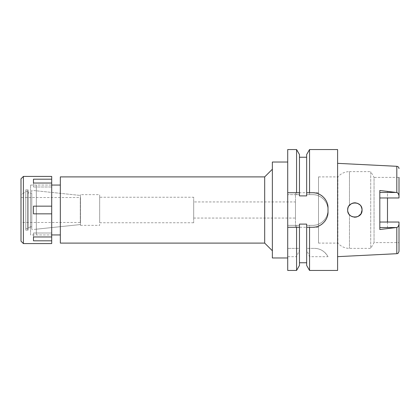 <?xml version="1.0" encoding="UTF-8"?>
<svg xmlns="http://www.w3.org/2000/svg" width="420" height="420" viewBox="0 0 420 420"><rect width="100%" height="100%" fill="white"/><g stroke="black" fill="none" stroke-linecap="round" stroke-linejoin="round"><path stroke-width="0.32" stroke-dasharray="2.1 1.58" d="M379.811 190.491L379.811 229.509M379.811 197.967L399 197.967L399 177.382L399 197.967L387.487 197.967L387.487 191.384L387.487 197.967L399 197.967L399 177.382L374.047 177.382L374.047 242.618L374.047 177.382L370.724 171.623L370.724 248.378L370.724 171.623L349.471 171.623L349.471 205.244L348.852 206.052M318.507 243.101L318.507 176.899L318.507 243.101L337.885 243.101A15.351 15.351 0 0 0 349.471 248.378L370.724 248.378L374.047 242.618L399 242.618L399 222.033L399 242.618M399 251.396L399 222.033L379.811 222.033M387.487 222.033L387.487 228.617L387.487 222.033M387.487 191.384L396.811 192.518C397.834 192.754 398.564 193.856 399 195.825M396.811 166.304L396.811 192.518M337.601 163.343L337.601 256.657L337.601 163.343M399 224.175C398.564 226.144 397.834 227.246 396.811 227.483L387.487 228.617M361.809 211.901L362.061 210L361.809 211.906L360.917 213.896M359.725 215.308L361.064 213.654L358.292 216.332M356.286 217.056L354.816 217.192M353.866 217.124L350.369 215.618M349.424 214.709L348.731 213.754M348.254 212.835L347.671 210L347.928 211.895L347.897 208.22L347.671 210M347.928 208.105L348.815 206.105M351.026 203.915L349.471 205.244L352.611 203.17M353.866 202.876L354.233 202.834M354.889 202.802L357.221 203.201M357.704 203.385L360.99 206.22M361.064 206.341L362.061 210L361.804 208.084M337.601 149.557L337.601 270.443M328.004 256.694A15.351 15.351 0 0 0 314.36 248.378C320.103 248.378 324.655 251.15 328.004 256.694L309.54 256.694L306.658 250.021L306.658 248.378L314.36 248.378L309.54 248.378L309.54 225.351L312.653 225.351C320.717 225.661 328.319 218.09 328.004 210C328.319 201.905 320.707 194.339 312.653 194.649L309.54 194.649L309.54 149.557M309.54 270.443L309.54 256.694M295.481 227.267L295.481 192.733L295.481 227.267L306.658 227.267L306.658 224.102L306.658 250.021M296.578 149.557L296.578 194.649L299.465 194.649L287.711 194.649L287.711 225.351L299.465 225.351L299.465 224.102L299.465 262.768L299.465 224.102L306.658 224.102L306.658 225.351L309.54 225.351M309.54 248.378L306.658 248.378L306.658 225.351L312.653 225.351A15.351 15.351 0 0 0 328.004 210A15.351 15.351 0 0 0 312.653 194.649L306.658 194.649L306.658 154.549M309.54 194.649L306.658 194.649L306.658 195.899L306.658 157.232L306.658 195.899L299.465 195.899L299.465 154.549M296.578 225.351L296.578 248.378L287.711 248.378L299.465 248.378L299.465 225.351L287.711 225.351L287.711 270.443M296.578 194.649L287.711 194.649L287.711 149.557M287.711 162.031L287.711 257.969L287.711 162.031M296.578 248.378L299.465 248.378L299.465 250.021L296.578 256.694L287.711 256.694M296.578 256.694L296.578 270.443M299.465 227.267L298.331 227.267M297.339 227.267L287.711 227.267M296.578 192.733L298.82 192.733M316.045 193.111A15.351 15.351 0 0 1 319.316 194.25M322.245 196.093A15.351 15.351 0 0 1 324.671 198.529M326.503 201.464A15.351 15.351 0 0 1 327.631 204.713M328.004 208.084L328.004 211.916M327.621 215.339A15.351 15.351 0 0 1 326.466 218.621M324.608 221.55A15.351 15.351 0 0 1 322.166 223.965M319.247 225.782A15.351 15.351 0 0 1 316.003 226.9M312.653 227.267L318.507 227.267L318.507 192.733L318.507 227.267M299.465 250.021L299.465 265.451M272.36 257.969L272.36 162.031M272.36 169.228L272.36 250.772L272.36 169.228M264.684 176.899L264.684 243.101M60.333 243.101L60.333 176.899M60.333 185.057L60.333 234.943L60.333 185.057M36.351 234.943L36.351 185.057L36.351 234.943L51.702 234.943L51.702 185.057L36.351 185.057M36.351 190.811L36.351 229.189L36.351 190.811L80.483 195.452L80.483 224.548L80.483 195.452L31.789 190.334L31.789 229.666L31.789 190.334M36.351 229.189L80.483 224.548L80.483 195.452L80.483 224.548L31.789 229.666M80.483 194.649L80.483 225.351L80.483 194.649L99.671 194.649L99.671 225.351L99.671 194.649M80.483 225.351L99.671 225.351M99.671 197.243L99.671 222.758L99.671 197.243L193.688 197.243L193.688 222.758L193.688 197.243M99.671 222.758L193.688 222.758M193.688 201.941L193.688 218.059L193.688 201.941L295.481 201.941L295.481 218.059L295.481 201.941M193.688 218.059L295.481 218.059M295.481 192.733L306.658 192.733M312.653 192.733L318.507 192.733M318.507 176.899L337.885 176.899L337.885 243.101L337.885 176.899A15.351 15.351 0 0 1 349.471 171.623L349.471 205.244L348.878 206.01M348.731 206.246L348.254 207.17L348.731 206.246M348.815 213.896L351.026 216.085L348.815 213.896M361.027 206.278L359.725 204.692L361.027 206.283M354.811 202.808L352.69 203.144L354.811 202.808M352.611 216.83L354.889 217.198L352.611 216.83M358.113 216.421L356.307 217.051L358.118 216.421M80.483 197.337L80.483 222.663M80.288 222.663L80.288 197.337M80.288 197.526L80.288 222.474L80.288 197.526L21 197.526L21 222.474L80.288 222.474M21 222.474L21 197.526M27.715 190.775L27.715 229.226L27.715 190.775L21 194.649L21 225.351L21 194.649L21 225.351L21 194.649L25.799 191.882L25.799 228.118L25.799 191.882M27.715 229.226L25.799 228.118M27.715 193.21L27.715 226.79L27.715 193.21L31.789 193.21L31.789 226.79L31.789 193.21M31.789 226.79L27.715 226.79M51.702 176.421L51.702 206.162L33.474 206.162L33.474 213.838L51.702 213.838L33.474 213.838L33.474 206.162L33.474 213.838L51.702 213.838L51.702 243.579M51.702 213.838L51.702 206.162L33.474 206.162L51.702 206.162M30.592 185.057L51.702 185.057L51.702 234.943L30.592 234.943L30.592 185.057L30.592 234.943M51.702 240.807L33.474 240.807L33.474 233.006L33.474 236.843L51.702 236.843L33.474 236.843L33.474 233.006L51.702 233.006L33.474 233.006L33.474 236.969L51.702 236.969M23.399 243.579L23.399 176.421M33.474 179.193L33.474 186.995L33.474 179.193L51.702 179.193M51.702 183.031L33.474 183.031L51.702 183.157L33.474 183.157L33.474 186.995L51.702 186.995L33.474 186.995L33.474 183.031M33.474 236.969L33.474 240.807M21 241.18L21 178.82M25.799 189.851L25.799 230.15L25.799 189.851L28.098 189.851L28.098 230.15L28.098 189.851M25.799 230.15L28.098 230.15M28.098 192.25L28.098 227.75L28.098 192.25L30.592 192.25L30.592 227.75L30.592 192.25M28.098 227.75L30.592 227.75M396.207 192.444L387.487 192.444M396.811 227.483L396.811 253.696M387.487 227.556L396.207 227.556M349.471 214.757L349.471 248.378L349.471 214.757"/><path stroke-width="0.63" d="M337.601 256.657L396.811 253.696L396.811 227.483L379.811 229.509L379.811 190.491L396.811 192.518L396.811 166.304L337.601 163.343M379.811 222.033L399 222.033L399 251.396C397.551 254.935 397.525 253.019 396.811 253.696M387.487 222.033L387.487 197.967L387.487 222.033M379.811 197.967L399 197.967L399 177.382M399 195.825C398.564 193.856 397.834 192.754 396.811 192.518M347.671 210C347.204 219.23 362.507 219.329 362.061 210C362.481 200.708 347.267 200.713 347.671 210L347.928 208.105M396.811 227.483C397.834 227.246 398.564 226.144 399 224.175M361.804 208.084L361.027 206.278L361.804 208.089L362.061 210L361.064 213.659L361.809 211.901M360.917 213.896L358.113 216.421M358.292 216.332L356.286 217.056M354.816 217.192L353.866 217.124M350.369 215.618L349.424 214.709M348.731 213.754L348.254 212.835M348.815 206.105L351.026 203.915L352.695 203.144L351.026 203.915M352.611 203.17L353.866 202.876M354.233 202.834L354.889 202.802M357.221 203.201L357.704 203.385M337.601 270.443L337.601 149.557L309.54 149.557L309.54 192.733L306.658 192.733L306.658 195.899L299.465 195.899L299.465 192.733L287.711 192.733L287.711 270.443L296.578 270.443L296.578 227.267L299.465 227.267L299.465 224.102L306.658 224.102L306.658 265.451L306.658 227.267L309.54 227.267L306.658 227.267L309.54 227.267L309.54 270.443L337.601 270.443M309.54 149.557L306.658 154.549L306.658 192.733L312.653 192.733A15.351 15.351 0 0 1 316.045 193.111M287.711 149.557L287.711 192.733L296.578 192.733L296.578 149.557L287.711 149.557M287.711 227.267L296.578 227.267M298.331 227.267L297.339 227.267M298.82 192.733L299.465 192.733L299.465 154.549L296.578 149.557M319.316 194.25A15.351 15.351 0 0 1 322.245 196.093M324.671 198.529A15.351 15.351 0 0 1 326.503 201.464M327.631 204.713A15.351 15.351 0 0 1 328.004 208.084C328.282 199.999 320.817 192.46 312.653 192.733L309.54 192.733M328.004 208.084L328.004 211.916A15.351 15.351 0 0 1 327.621 215.339M326.466 218.621A15.351 15.351 0 0 1 324.608 221.55M322.166 223.965A15.351 15.351 0 0 1 319.247 225.782M316.003 226.9A15.351 15.351 0 0 1 312.653 227.267C320.67 227.54 328.251 220.185 328.004 211.916M309.54 227.267L312.653 227.267M296.578 270.443L299.465 265.451L299.465 227.267M287.711 162.031L272.36 162.031L272.36 257.969L287.711 257.969M272.36 169.228L264.684 176.899L60.333 176.899L60.333 243.101L264.684 243.101L264.684 176.899M272.36 250.772L264.684 243.101M60.333 185.057L51.702 185.057M60.333 234.943L51.702 234.943M306.658 192.733L312.653 192.733M348.254 207.17L347.897 208.22L348.254 207.17M347.928 211.895L348.815 213.896L347.928 211.895M359.725 204.692L358.276 203.663L359.725 204.692M356.281 202.944L354.811 202.808L356.281 202.944M351.026 216.085L352.611 216.83L351.026 216.085M354.889 217.198L356.307 217.051L354.889 217.198M358.118 216.421L359.725 215.308M23.399 243.579L51.702 243.579L51.702 176.421L23.399 176.421L23.399 243.579L21 241.18L21 178.82L23.399 176.421M51.702 236.969L33.474 236.969L33.474 240.807L51.702 240.807M51.702 206.162L33.474 206.162L33.474 213.838L51.702 213.838M33.474 183.031L33.474 179.193L33.474 183.031L51.702 183.031M51.702 179.193L33.474 179.193M33.474 240.807L33.474 236.969M379.811 192.444L396.212 192.444M396.207 227.556L379.811 227.556M399 168.604C398.9 167.281 398.171 166.514 396.811 166.304M306.658 157.232L299.465 157.232M306.658 265.451L309.54 270.443M306.658 262.768L299.465 262.768"/></g></svg>
